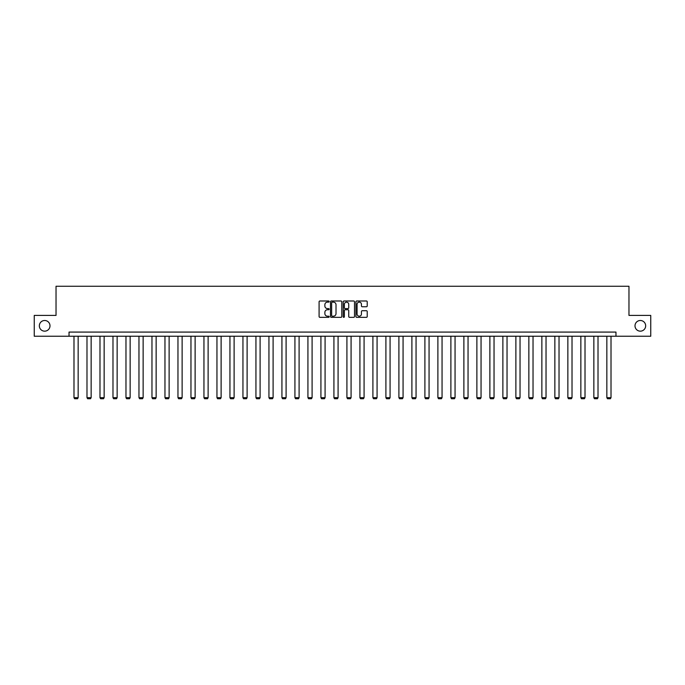 <?xml version="1.0" encoding="UTF-8"?>
<svg xmlns="http://www.w3.org/2000/svg" width="685" height="685" viewBox="0 0 685 685"><rect width="100%" height="100%" fill="white"/><g stroke="black" fill="none" stroke-linecap="round" stroke-linejoin="round"><path stroke-width="1.03" d="M635.004 325.829A5.334 5.334 0 0 0 640.338 331.163A5.334 5.334 0 0 0 645.664 325.829A5.334 5.334 0 0 0 640.338 320.494A5.334 5.334 0 0 0 635.004 325.829M39.336 325.829A5.334 5.334 0 0 0 44.662 331.163A5.334 5.334 0 0 0 49.996 325.829A5.334 5.334 0 0 0 44.662 320.494A5.334 5.334 0 0 0 39.336 325.829M329.168 301.563A0.574 0.574 0 0 0 328.594 300.989L319.912 300.989A0.822 0.822 0 0 0 319.09 301.811L319.09 316.53A0.822 0.822 0 0 0 319.912 317.343L328.594 317.343A0.574 0.574 0 0 0 329.168 316.77A0.574 0.574 0 0 0 328.594 316.196L327.473 316.196A2.62 2.62 0 0 1 324.861 313.584L324.861 312.36A2.62 2.62 0 0 1 327.473 309.74L328.594 309.74A0.574 0.574 0 0 0 329.168 309.166A0.574 0.574 0 0 0 328.594 308.592L327.473 308.592A2.62 2.62 0 0 1 324.861 305.981L324.861 304.748A2.62 2.62 0 0 1 327.473 302.136L328.594 302.136A0.574 0.574 0 0 0 329.168 301.563M366.398 306.752A0.822 0.822 0 0 0 367.22 305.938L367.22 301.811A0.822 0.822 0 0 0 366.398 300.989L356.748 300.989A0.822 0.822 0 0 0 355.935 301.811L355.935 316.53A0.822 0.822 0 0 0 356.748 317.343L366.398 317.343A0.822 0.822 0 0 0 367.22 316.53L367.22 311.538A0.822 0.822 0 0 0 366.398 310.725L362.271 310.725A0.822 0.822 0 0 0 361.449 311.538L361.449 314.013A2.183 2.183 0 0 1 359.265 316.196A2.183 2.183 0 0 1 357.073 314.013L357.073 304.32A2.183 2.183 0 0 1 359.265 302.136A2.183 2.183 0 0 1 361.449 304.32L361.449 305.938A0.822 0.822 0 0 0 362.271 306.752L366.398 306.752M69.031 336.241L34.25 336.241L34.25 315.417L56.033 315.417L56.033 286.253L628.967 286.253L628.967 315.417L650.75 315.417L650.75 336.241L615.969 336.241L615.969 332.079L69.031 332.079L69.031 336.241L615.969 336.241M341.781 301.811A0.822 0.822 0 0 0 340.967 300.989L331.317 300.989A0.822 0.822 0 0 0 330.495 301.811L330.495 316.53A0.822 0.822 0 0 0 331.317 317.343L340.967 317.343A0.822 0.822 0 0 0 341.781 316.53L341.781 301.811M344.033 300.989L353.683 300.989A0.822 0.822 0 0 1 354.505 301.811L354.505 316.53A0.822 0.822 0 0 1 353.683 317.343L349.555 317.343A0.822 0.822 0 0 1 348.733 316.53L348.733 310.553A0.822 0.822 0 0 0 347.92 309.74L345.18 309.74A0.822 0.822 0 0 0 344.358 310.553L344.358 316.77A0.574 0.574 0 0 1 343.784 317.343A0.574 0.574 0 0 1 343.219 316.77L343.219 301.811A0.822 0.822 0 0 1 344.033 300.989M332.216 302.136A0.574 0.574 0 0 0 331.643 302.71L331.643 315.631A0.574 0.574 0 0 0 332.216 316.196L333.407 316.196A2.62 2.62 0 0 0 336.018 313.584L336.018 304.748A2.62 2.62 0 0 0 333.407 302.136L332.216 302.136M348.733 304.363A2.183 2.183 0 0 0 346.55 302.179A2.183 2.183 0 0 0 344.358 304.363L344.358 307.779A0.822 0.822 0 0 0 345.18 308.592L347.92 308.592A0.822 0.822 0 0 0 348.733 307.779L348.733 304.363M78.159 336.241L78.159 397.66L73.989 397.66L73.989 336.241M78.159 397.66L77.533 398.747L74.614 398.747L73.989 397.66M91.148 336.241L91.148 397.66L86.986 397.66L86.986 336.241M91.148 397.66L90.523 398.747L87.611 398.747L86.986 397.66M104.146 336.241L104.146 397.66L99.984 397.66L99.984 336.241M104.146 397.66L103.521 398.747L100.609 398.747L99.984 397.66M117.144 336.241L117.144 397.66L112.982 397.66L112.982 336.241M117.144 397.66L116.519 398.747L113.607 398.747L112.982 397.66M130.141 336.241L130.141 397.66L125.971 397.66L125.971 336.241M130.141 397.66L129.516 398.747L126.597 398.747L125.971 397.66M143.139 336.241L143.139 397.66L138.969 397.66L138.969 336.241M143.139 397.66L142.514 398.747L139.594 398.747L138.969 397.66M156.137 336.241L156.137 397.66L151.967 397.66L151.967 336.241M156.137 397.66L155.512 398.747L152.592 398.747L151.967 397.66M169.126 336.241L169.126 397.66L164.965 397.66L164.965 336.241M169.126 397.66L168.501 398.747L165.59 398.747L164.965 397.66M182.124 336.241L182.124 397.66L177.963 397.66L177.963 336.241M182.124 397.66L181.499 398.747L178.588 398.747L177.963 397.66M195.122 336.241L195.122 397.66L190.961 397.66L190.961 336.241M195.122 397.66L194.497 398.747L191.586 398.747L190.961 397.66M208.12 336.241L208.12 397.66L203.95 397.66L203.95 336.241M208.12 397.66L207.495 398.747L204.575 398.747L203.95 397.66M221.118 336.241L221.118 397.66L216.948 397.66L216.948 336.241M221.118 397.66L220.493 398.747L217.573 398.747L216.948 397.66M234.116 336.241L234.116 397.66L229.946 397.66L229.946 336.241M234.116 397.66L233.491 398.747L230.571 398.747L229.946 397.66M247.105 336.241L247.105 397.66L242.944 397.66L242.944 336.241M247.105 397.66L246.48 398.747L243.569 398.747L242.944 397.66M260.103 336.241L260.103 397.66L255.942 397.66L255.942 336.241M260.103 397.66L259.478 398.747L256.567 398.747L255.942 397.66M273.101 336.241L273.101 397.66L268.94 397.66L268.94 336.241M273.101 397.66L272.476 398.747L269.565 398.747L268.94 397.66M286.099 336.241L286.099 397.66L281.929 397.66L281.929 336.241M286.099 397.66L285.474 398.747L282.554 398.747L281.929 397.66M299.097 336.241L299.097 397.66L294.927 397.66L294.927 336.241M299.097 397.66L298.472 398.747L295.552 398.747L294.927 397.66M312.095 336.241L312.095 397.66L307.925 397.66L307.925 336.241M312.095 397.66L311.469 398.747L308.55 398.747L307.925 397.66M325.084 336.241L325.084 397.66L320.923 397.66L320.923 336.241M325.084 397.66L324.467 398.747L321.548 398.747L320.923 397.66M338.082 336.241L338.082 397.66L333.92 397.66L333.92 336.241M338.082 397.66L337.457 398.747L334.545 398.747L333.92 397.66M351.08 336.241L351.08 397.66L346.918 397.66L346.918 336.241M351.08 397.66L350.455 398.747L347.543 398.747L346.918 397.66M364.077 336.241L364.077 397.66L359.916 397.66L359.916 336.241M364.077 397.66L363.452 398.747L360.533 398.747L359.916 397.66M377.075 336.241L377.075 397.66L372.905 397.66L372.905 336.241M377.075 397.66L376.45 398.747L373.53 398.747L372.905 397.66M390.073 336.241L390.073 397.66L385.903 397.66L385.903 336.241M390.073 397.66L389.448 398.747L386.528 398.747L385.903 397.66M403.071 336.241L403.071 397.66L398.901 397.66L398.901 336.241M403.071 397.66L402.446 398.747L399.526 398.747L398.901 397.66M416.06 336.241L416.06 397.66L411.899 397.66L411.899 336.241M416.06 397.66L415.435 398.747L412.524 398.747L411.899 397.66M429.058 336.241L429.058 397.66L424.897 397.66L424.897 336.241M429.058 397.66L428.433 398.747L425.522 398.747L424.897 397.66M442.056 336.241L442.056 397.66L437.895 397.66L437.895 336.241M442.056 397.66L441.431 398.747L438.52 398.747L437.895 397.66M455.054 336.241L455.054 397.66L450.884 397.66L450.884 336.241M455.054 397.66L454.429 398.747L451.509 398.747L450.884 397.66M468.052 336.241L468.052 397.66L463.882 397.66L463.882 336.241M468.052 397.66L467.427 398.747L464.507 398.747L463.882 397.66M481.05 336.241L481.05 397.66L476.88 397.66L476.88 336.241M481.05 397.66L480.425 398.747L477.505 398.747L476.88 397.66M494.039 336.241L494.039 397.66L489.878 397.66L489.878 336.241M494.039 397.66L493.414 398.747L490.503 398.747L489.878 397.66M507.037 336.241L507.037 397.66L502.876 397.66L502.876 336.241M507.037 397.66L506.412 398.747L503.501 398.747L502.876 397.66M520.035 336.241L520.035 397.66L515.874 397.66L515.874 336.241M520.035 397.66L519.41 398.747L516.499 398.747L515.874 397.66M533.033 336.241L533.033 397.66L528.863 397.66L528.863 336.241M533.033 397.66L532.408 398.747L529.488 398.747L528.863 397.66M546.031 336.241L546.031 397.66L541.861 397.66L541.861 336.241M546.031 397.66L545.406 398.747L542.486 398.747L541.861 397.66M559.029 336.241L559.029 397.66L554.859 397.66L554.859 336.241M559.029 397.66L558.403 398.747L555.484 398.747L554.859 397.66M572.018 336.241L572.018 397.66L567.856 397.66L567.856 336.241M572.018 397.66L571.393 398.747L568.481 398.747L567.856 397.66M585.016 336.241L585.016 397.66L580.854 397.66L580.854 336.241M585.016 397.66L584.391 398.747L581.479 398.747L580.854 397.66M598.014 336.241L598.014 397.66L593.852 397.66L593.852 336.241M598.014 397.66L597.388 398.747L594.477 398.747L593.852 397.66M611.011 336.241L611.011 397.66L606.841 397.66L606.841 336.241M611.011 397.66L610.386 398.747L607.467 398.747L606.841 397.66"/></g></svg>
